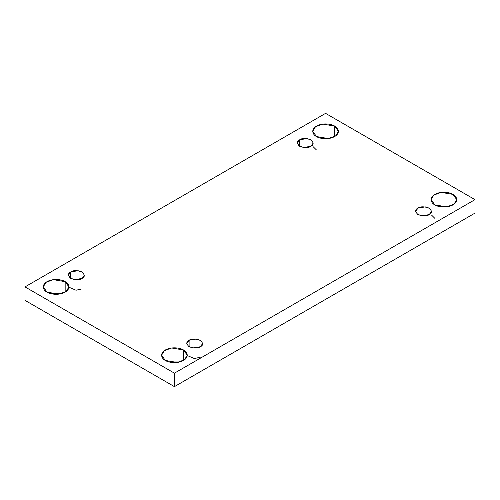 <?xml version="1.0" encoding="UTF-8"?>
<svg xmlns="http://www.w3.org/2000/svg" width="500" height="500" viewBox="0 0 500 500"><rect width="100%" height="100%" fill="white"/><g stroke="black" fill="none" stroke-linecap="round" stroke-linejoin="round"><path stroke-width="0.75" d="M50.75 293.631L61.438 293.631L50.75 293.631M65.163 292.137L65.163 281.663L53.35 279.669L45.994 282.337L43.269 286.9L47.025 292.137C44.006 290.819 40.438 285.613 47.025 281.663C53.863 277.863 62.875 279.925 65.163 281.663C68.181 282.987 71.75 288.188 65.163 292.137C58.325 295.944 49.312 293.881 47.025 292.137L58.837 294.137L66.194 291.469L68.919 286.9L65.163 281.663L65.163 292.137M320.231 138.05L330.919 138.05L320.231 138.05M334.644 136.556L334.644 126.081L322.831 124.081L315.475 126.75L312.75 131.319L316.506 136.556C313.488 135.231 309.919 130.031 316.506 126.081C323.344 122.275 332.356 124.338 334.644 126.081C337.663 127.4 341.231 132.606 334.644 136.556C327.806 140.356 318.794 138.294 316.506 136.556L328.319 138.55L335.675 135.881L338.4 131.319L334.644 126.081L334.644 136.556M169.081 361.95L179.769 361.95L169.081 361.95M183.494 360.456L183.494 349.981L171.681 347.987L164.325 350.656L161.6 355.219L165.356 360.456C162.338 359.131 158.769 353.931 165.356 349.981C172.194 346.181 181.206 348.237 183.494 349.981C186.513 351.306 190.081 356.506 183.494 360.456C176.656 364.256 167.644 362.194 165.356 360.456L177.169 362.45L184.525 359.781L187.25 355.219L183.494 349.981L183.494 360.456M438.562 206.369L449.25 206.369L438.562 206.369M452.975 204.869L452.975 194.4L441.163 192.4L433.806 195.069L431.081 199.638L434.837 204.869C431.819 203.55 428.25 198.344 434.837 194.4C441.675 190.594 450.688 192.656 452.975 194.4C455.994 195.719 459.562 200.925 452.975 204.869C446.138 208.675 437.125 206.612 434.837 204.869L446.65 206.869L454.006 204.2L456.731 199.638L452.975 194.4L452.975 204.869M417.994 208.113L415.669 211.356L417.356 214.181L421.912 215.831L429.225 214.594C426.887 216.312 423.144 216.312 417.994 214.594C415.019 211.619 415.019 209.462 417.994 208.113C420.331 206.394 424.075 206.394 429.225 208.113C432.194 211.088 432.194 213.244 429.225 214.594L431.55 211.356L429.862 208.525L425.306 206.875L417.994 208.113L417.994 214.594L417.994 208.113M189.106 340.256L186.781 343.5L188.469 346.325L193.025 347.975L200.338 346.744C198 348.456 194.256 348.456 189.106 346.744C186.131 343.769 186.131 341.606 189.106 340.256C191.444 338.544 195.188 338.544 200.338 340.256C203.306 343.231 203.306 345.394 200.338 346.744L202.662 343.5L200.975 340.675L196.419 339.025L189.106 340.256L189.106 346.744L189.106 340.256M70.775 271.944L68.45 275.181L70.138 278.006L74.694 279.662L82.006 278.425C79.669 280.138 75.925 280.138 70.775 278.425C67.806 275.45 67.806 273.288 70.775 271.944C73.112 270.225 76.856 270.225 82.006 271.944C84.981 274.913 84.981 277.075 82.006 278.425L84.331 275.181L82.644 272.356L78.088 270.706L70.775 271.944L70.775 278.425L70.775 271.944M299.662 139.794L297.337 143.038L299.025 145.863L303.581 147.513L310.894 146.275C308.556 147.994 304.812 147.994 299.662 146.275C296.694 143.306 296.694 141.144 299.662 139.794C302 138.075 305.744 138.075 310.894 139.794C313.869 142.769 313.869 144.931 310.894 146.275L313.219 143.038L311.531 140.213L306.975 138.556L299.662 139.794L299.662 146.275L299.662 139.794M174.425 386.637L475 213.1L475 199.638L174.425 373.169L174.425 386.637L174.425 373.169L25 286.9L325.575 113.362L475 199.638L475 213.1L174.425 386.637L25 300.363L25 286.9L25 300.363L174.425 386.637M174.425 373.169L475 199.638L325.575 113.362L25 286.9L174.425 373.169M313.219 146.762L316.506 150.019M431.55 215.081L434.837 218.337M68.919 287.206L76.031 290.231L82.006 288.894M187.25 355.525L194.363 358.55L200.338 357.212"/></g></svg>
